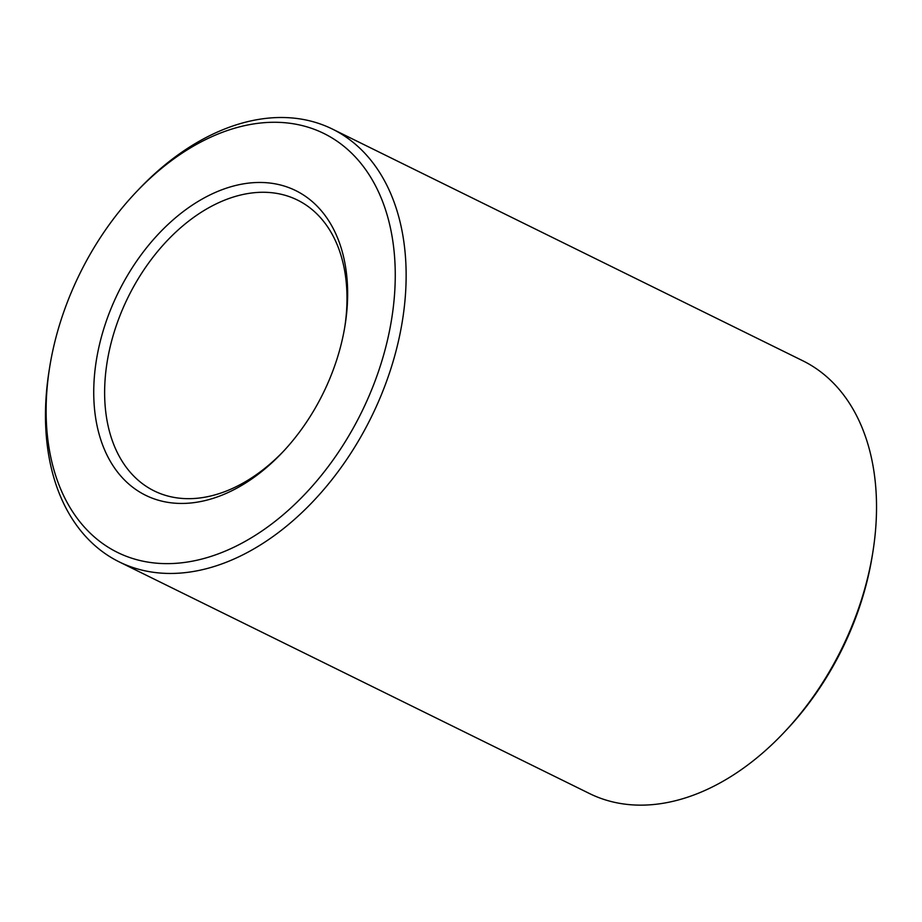 <?xml version="1.0" encoding="UTF-8"?>
<svg xmlns="http://www.w3.org/2000/svg" width="922" height="922" viewBox="0 0 922 922"><rect width="100%" height="100%" fill="white"/><g stroke="black" fill="none" stroke-linecap="round" stroke-linejoin="round"><path stroke-width="1.38" d="M162.721 501.349A169.832 114.167 116.2 0 1 102.907 331.701A169.832 114.167 116.2 0 1 257.169 182.498A169.832 114.167 116.2 0 1 345.116 324.947A169.832 114.167 116.2 0 1 282.259 452.575A169.832 114.167 116.2 0 1 162.721 501.349M140.985 560.749A233.52 156.982 116.2 0 1 49.592 367.705A233.52 156.982 116.2 0 1 136.03 192.225A233.52 156.982 116.2 0 1 395.238 271.725A233.52 156.982 116.2 0 1 140.985 560.749M283.423 451.331A162.111 108.98 116.2 0 1 170.478 496.681A162.111 108.98 116.2 0 1 154.181 490.907A162.111 108.98 116.2 0 1 128.043 297.322A162.111 108.98 116.2 0 1 297.437 200.051A162.111 108.98 116.2 0 1 344.84 326.642M136.03 192.225L138.358 189.771A241.241 162.168 116.2 0 1 332.404 129.068A241.241 162.168 116.2 0 1 379.265 399.814A241.241 162.168 116.2 0 1 143.475 570.476A241.241 162.168 116.2 0 1 119.215 561.89A241.241 162.168 116.2 0 1 49.062 371.047L49.592 367.705M332.404 129.068L802.785 360.767A241.241 162.168 116.2 0 1 872.938 551.61A241.241 162.168 116.2 0 1 783.642 732.886A241.241 162.168 116.2 0 1 613.856 802.175A241.241 162.168 116.2 0 1 589.596 793.588L119.215 561.89M872.938 551.61L872.408 554.952A233.52 156.982 116.2 0 1 785.97 730.431L783.642 732.886"/></g></svg>
